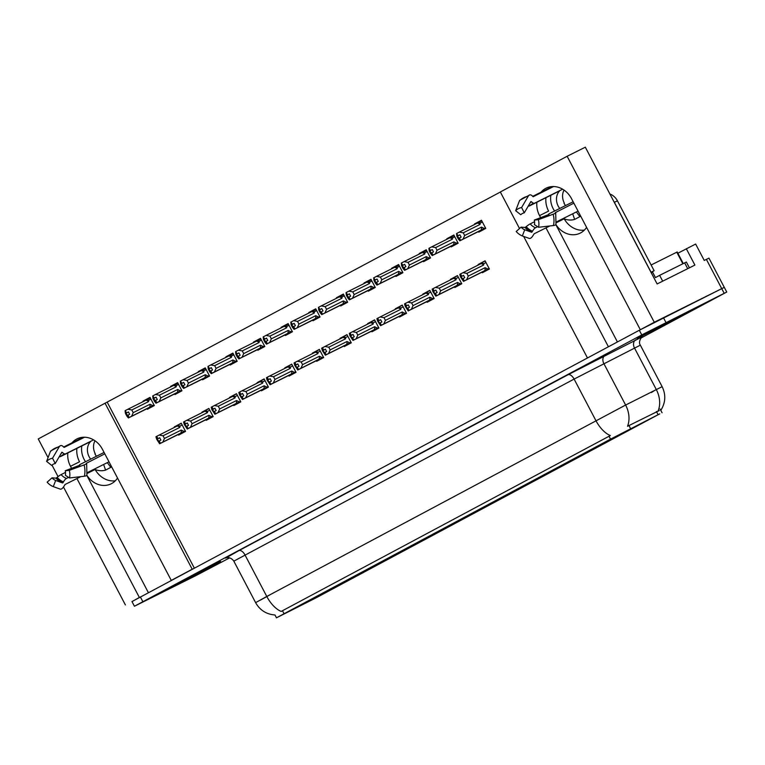 <?xml version="1.0" encoding="UTF-8"?>
<svg xmlns="http://www.w3.org/2000/svg" width="765" height="765" viewBox="0 0 765 765"><rect width="100%" height="100%" fill="white"/><g stroke="black" fill="none" stroke-linecap="round" stroke-linejoin="round"><path stroke-width="1.15" d="M115.324 480.793A21.124 18.092 63.5 0 1 95.166 469.547M117.523 478.039A21.124 18.092 63.5 0 1 111.566 483.595A21.124 18.092 63.5 0 1 111.183 483.796A21.124 18.092 63.5 0 1 86.808 475.18M584.384 230.102A21.124 18.092 63.5 0 1 564.226 218.867M555.859 224.489A21.124 18.092 -116.5 0 0 580.243 233.105A21.124 18.092 -116.5 0 0 580.616 232.914A21.124 18.092 -116.5 0 0 586.573 227.348M478.804 509.892L462.557 518.488L478.804 509.892M451.187 524.656L434.941 533.253L451.187 524.656M423.561 539.411L407.324 548.017L423.561 539.411M592.808 449.571L576.561 458.168L592.808 449.571M509.949 493.855L493.702 502.452L509.949 493.855M616.915 436.079L600.668 444.685L616.915 436.079M537.575 479.091L521.328 487.688L537.575 479.091M620.434 434.807L604.187 443.404L620.434 434.807M340.702 583.705L324.456 592.301L340.702 583.705M399.464 552.904L383.217 561.5L399.464 552.904M561.673 465.608L545.426 474.204L561.673 465.608M344.221 582.423L327.975 591.02L344.221 582.423M565.192 464.326L548.945 472.933L565.192 464.326M427.09 538.139L410.843 546.736L427.09 538.139M589.289 450.843L573.042 459.44L589.289 450.843M482.332 508.62L466.086 517.216L482.332 508.62M506.43 495.127L490.183 503.724L506.43 495.127M454.706 523.375L438.46 531.981L454.706 523.375M371.847 567.659L355.601 576.265L371.847 567.659M534.047 480.363L517.8 488.969L534.047 480.363M316.605 597.188L300.358 605.784L316.605 597.188M395.945 554.176L379.698 562.772L395.945 554.176M368.328 568.94L352.082 577.537L368.328 568.94M648.051 420.042L631.804 428.639L648.051 420.042M313.086 598.46L296.839 607.066L313.086 598.46M659.736 413.865L610.527 439.139L276.461 617.814L315.687 598.039L659.736 413.865M519.521 228.534L500.329 191.977L567.133 156.27L654.285 322.256L640.324 329.725L571.465 198.565A21.124 18.092 -116.5 0 0 546.067 188.19A21.124 18.092 -116.5 0 0 541.027 192.187M536.896 202.228A21.124 18.092 -116.5 0 0 539.555 215.615L540.664 217.738M550.963 186.689A21.124 18.092 -116.5 0 0 550.064 187.674M545.933 197.714A21.124 18.092 -116.5 0 0 548.582 211.111L539.555 215.615M545.981 227.865L608.414 346.774L587.472 357.963L523.652 236.414M76.93 478.555L139.354 597.465L132.001 601.625M677.857 253.234L695.643 244.054L704.24 260.425L708.954 258.14L724.292 287.363L654.285 322.256M48.052 457.604L38.25 438.928L105.063 403.222L192.206 569.217L171.264 580.406L102.405 449.246A21.124 18.092 -116.5 0 0 77.016 438.88A21.124 18.092 -116.5 0 0 71.977 442.868M686.31 248.721L694.897 265.082L657.125 283.949L585.321 147.186L567.133 156.27M52.001 465.13L58.044 476.624M63.485 486.989L125.393 604.924M67.846 452.909A21.124 18.092 -116.5 0 0 70.495 466.306L71.614 468.419M500.358 192.034L105.063 403.222M107.196 402.161L194.31 568.089M312.751 320.133L313.057 320.726L320.038 316.997L315.744 308.811L308.764 312.541L308.993 312.99M257.509 349.653L257.815 350.246L264.795 346.516L260.502 338.331L253.521 342.07L253.751 342.51M229.883 364.417L230.198 365.01L237.179 361.281L232.885 353.095L225.905 356.825L226.134 357.274M202.266 379.182L202.572 379.775L209.553 376.045L205.259 367.86L198.278 371.589L198.518 372.029M174.64 393.946L174.956 394.53L181.936 390.8L177.643 382.624L170.662 386.354L170.891 386.794M285.125 334.898L285.441 335.491L292.421 331.752L288.128 323.576L281.147 327.305L281.377 327.745M340.368 305.369L340.683 305.962L347.664 302.232L343.361 294.047L336.38 297.776L336.619 298.226M367.994 290.604L368.3 291.197L375.28 287.468L370.987 279.292L364.006 283.021L364.236 283.461M395.61 275.849L395.926 276.442L402.906 272.713L398.603 264.527L391.623 268.257L391.862 268.697M423.236 261.085L423.542 261.678L430.523 257.948L426.229 249.763L419.249 253.492L419.478 253.942M450.853 246.32L451.168 246.913L458.139 243.184L453.846 234.998L446.865 238.728L447.104 239.177M478.469 231.556L478.785 232.149L485.765 228.419L481.472 220.244L474.491 223.973L474.721 224.413M147.023 408.701L147.339 409.294L154.32 405.565L150.017 397.379L143.036 401.118L143.275 401.558M316.366 360.707L316.681 361.3L323.662 357.571L319.359 349.395L312.388 353.124L312.617 353.564M261.123 390.236L261.439 390.829L268.419 387.1L264.126 378.914L257.145 382.643L257.375 383.093M233.507 405.001L233.813 405.593L240.793 401.864L236.5 393.679L229.519 397.408L229.749 397.848M205.881 419.755L206.196 420.348L213.177 416.619L208.883 408.443L201.903 412.172L202.132 412.612M288.749 375.472L289.055 376.064L296.036 372.335L291.742 364.15L284.762 367.879L284.991 368.328M343.992 345.952L344.298 346.545L351.278 342.816L346.985 334.63L340.004 338.359L340.234 338.799M371.608 331.188L371.924 331.781L378.905 328.051L374.601 319.866L367.621 323.595L367.86 324.044M399.234 316.423L399.54 317.016L406.521 313.287L402.227 305.101L395.247 308.84L395.476 309.28M426.851 301.668L427.166 302.261L434.147 298.522L429.844 290.346L422.863 294.076L423.102 294.515M454.467 286.904L454.783 287.497L461.764 283.767L457.47 275.582L450.489 279.311L450.719 279.751M482.093 272.139L482.399 272.732L489.38 269.003L485.087 260.817L478.106 264.547L478.345 264.996M178.264 434.52L178.58 435.113L185.551 431.384L181.257 423.198L174.277 426.927L174.516 427.377M181.362 423.399L174.277 426.927M485.192 261.008L478.106 264.547M457.566 275.773L450.489 279.311M429.949 290.537L422.863 294.076M402.323 305.302L395.247 308.84M374.707 320.057L367.621 323.595M347.09 334.821L340.004 338.359M291.848 364.35L284.762 367.879M208.979 408.634L201.903 412.172M236.605 393.87L229.519 397.408M264.221 379.105L257.145 382.643M319.464 349.586L312.388 353.124M150.122 397.58L143.036 401.118M481.568 220.435L474.491 223.973M453.951 235.199L446.865 238.728M426.325 249.954L419.249 253.492M398.708 264.719L391.623 268.257M371.082 279.483L364.006 283.021M343.466 294.248L336.38 297.776M288.223 323.767L281.147 327.305M177.738 382.816L170.662 386.354M205.364 368.051L198.278 371.589M232.981 353.287L225.905 356.825M260.607 338.532L253.521 342.07M315.849 309.003L308.764 312.541M555.811 224.575L617.432 341.955M86.751 475.256L148.381 592.636M70.495 466.306L79.531 461.792A21.124 18.092 63.5 0 1 76.873 448.395M81.004 438.364A21.124 18.092 63.5 0 1 81.903 437.37M689.045 311.011L637.063 338.532L672.808 320.181L689.045 311.011M219.995 561.692L168.004 589.213L203.758 570.862L219.995 561.692M284.006 613.645L282.476 610.728L281.243 611.445A23.103 11.934 -118.1 0 1 266.784 596.471L625.617 405.048A23.103 17.413 63.1 0 1 627.51 426.287L659.334 410.528M640.994 338.034L726.75 292.039L724.292 287.363L639.32 330.251L131.972 601.567L134.43 606.234L195.285 575.921L229.701 557.848M282.476 610.728L610.346 435.553A23.103 11.934 61.9 0 1 595.887 420.578L574.104 379.077L233.822 561.147C229.949 555.572 224.221 558.421 225.742 558.029L225.742 558.029M726.75 292.039L641.778 334.927L134.43 606.234M185.254 430.81L160.421 443.318L159.196 440.975L160.908 440.085L159.684 437.743L157.284 439.024L159.713 437.81M185.312 430.925L159.636 443.767L156.653 439.186L155.955 436.758L156.739 436.299L157.963 438.641M185.35 430.982L159.636 443.767M184.04 431.412L181.248 430.073L164.446 438.469L163.041 435.782L179.842 427.386L179.947 426.086L178.245 425.493L156.739 436.299M160.421 443.318L185.283 430.867M160.009 443.537L157.284 439.024M156.328 436.519L157.552 438.861M179.842 427.386A4.485 3.844 -116.5 0 0 177.107 426.076M164.446 438.469L162.83 442.065M159.139 435.046L163.041 435.782M180.789 433.095A4.485 3.844 -116.5 0 0 181.248 430.073M160.315 443.375L159.196 440.975M158.785 441.195L160.114 443.48M154.014 404.991L129.075 417.556L154.042 405.048M129.075 417.556L127.851 415.213L129.667 414.267L128.444 411.933L126.722 412.823L125.087 410.7L126.043 413.205L128.472 411.991M129.18 417.499L127.956 415.156M126.043 413.205L128.874 417.661L128.396 417.948L126.827 416.055L125.422 413.377L125.087 410.7M127.545 415.376L128.769 417.719M150.294 406.951L128.874 417.661M150.294 406.961L154.081 405.115M152.799 405.593L150.007 404.255L133.206 412.651L131.59 416.246M149.548 407.276A4.485 3.844 -116.5 0 0 150.007 404.255M147.004 399.674L145.866 400.258A4.485 3.844 63.5 0 1 148.601 401.568L148.706 400.267L147.004 399.674L150.342 398.001L147.1 399.626M145.866 400.258L127.908 409.237L131.8 409.964L148.601 401.568M133.206 412.651L131.8 409.964M127.908 409.237L125.498 410.48M128.396 417.948L154.109 405.163M212.871 416.045L188.037 428.553L186.813 426.21L188.525 425.321L187.301 422.988L184.91 424.259L187.339 423.055M212.938 416.17L187.253 429.012L184.279 424.432L183.571 421.993L184.355 421.534L185.589 423.877M212.966 416.217L187.253 429.012M211.656 416.648L208.874 415.309L192.072 423.705L190.657 421.018L207.458 412.631L207.564 411.321L205.862 410.728L184.355 421.534M188.037 428.553L212.899 416.103M187.635 428.773L184.91 424.259M183.954 421.754L185.178 424.097M207.458 412.631A4.485 3.844 -116.5 0 0 204.733 411.312M192.072 423.705L190.447 427.3M186.765 420.291L190.657 421.018M208.415 418.331A4.485 3.844 -116.5 0 0 208.874 415.309M187.932 428.61L186.813 426.21M186.402 426.43L187.741 428.716M240.497 401.281L215.663 413.789L214.43 411.455L216.151 410.556L214.927 408.223L212.527 409.505L214.955 408.29M240.554 401.405L214.879 414.248L211.895 409.667L211.197 407.229L211.982 406.779L213.206 409.112M240.583 401.462L214.879 414.248M239.282 401.893L236.49 400.554L219.689 408.94L218.283 406.253L235.085 397.867L235.19 396.557L233.488 395.964L211.982 406.779M215.663 413.789L240.526 401.338M215.252 414.008L212.527 409.505M211.57 406.999L212.794 409.332M235.085 397.867A4.485 3.844 -116.5 0 0 232.35 396.557M219.689 408.94L218.063 412.536M214.382 405.526L218.283 406.253M236.031 403.566A4.485 3.844 -116.5 0 0 236.49 400.554M215.558 413.846L214.43 411.455M214.028 411.675L215.357 413.951M268.113 386.526L243.28 399.024L242.056 396.691L243.767 395.801L242.543 393.459L240.153 394.74L242.582 393.526M268.18 386.641L242.495 399.483L239.522 394.903L238.814 392.474L239.598 392.015L240.832 394.348M268.209 386.698L242.495 399.483M266.899 387.128L264.116 385.79L247.315 394.176L245.9 391.498L262.701 383.102L262.806 381.792L261.104 381.2L239.598 392.015M243.28 399.024L268.142 386.574M242.878 399.244L240.153 394.74M239.187 392.235L240.42 394.568M262.701 383.102A4.485 3.844 -116.5 0 0 259.966 381.792M247.315 394.176L245.689 397.781M242.008 390.762L245.9 391.498M263.657 388.802A4.485 3.844 -116.5 0 0 264.116 385.79M243.174 399.081L242.056 396.691M241.644 396.911L242.974 399.187M181.63 390.226L156.701 402.792L181.659 390.284M156.701 402.792L155.467 400.449L157.294 399.502L156.06 397.169L154.348 398.058L152.713 395.935L153.669 398.45L156.098 397.236M156.796 402.734L155.572 400.401M153.669 398.45L156.5 402.897L156.012 403.193L154.444 401.3L153.038 398.613L152.713 395.935M155.161 400.611L156.395 402.954M181.697 390.351L156.5 402.897M180.416 390.829L177.633 389.5L160.832 397.886L159.206 401.482M177.174 392.512A4.485 3.844 -116.5 0 0 177.633 389.5M174.621 384.91L173.492 385.503A4.485 3.844 63.5 0 1 176.218 386.813L176.323 385.503L174.621 384.91L177.968 383.246L174.726 384.862M173.492 385.503L155.524 394.472L159.416 395.199L176.218 386.813M160.832 397.886L159.416 395.199M155.524 394.472L153.115 395.725M156.012 403.193L181.726 390.408M209.256 375.462L184.317 388.027L209.285 375.519M184.317 388.027L183.093 385.694L184.91 384.747L183.686 382.404L181.965 383.294L180.33 381.18L181.286 383.686L183.715 382.471M184.422 387.97L183.198 385.637M181.286 383.686L184.116 388.132L183.638 388.429L182.07 386.535L180.655 383.848L180.33 381.18M182.787 385.856L184.011 388.19M209.314 375.586L184.116 388.132M208.042 376.074L205.249 374.735L188.448 383.122L186.832 386.727M204.791 377.747A4.485 3.844 -116.5 0 0 205.249 374.735M202.247 370.145L201.109 370.738A4.485 3.844 63.5 0 1 203.844 372.048L203.949 370.738L202.247 370.145L205.584 368.481L202.343 370.097M201.109 370.738L183.141 379.708L187.042 380.435L203.844 372.048M188.448 383.122L187.042 380.435M183.141 379.708L180.741 380.96M183.638 388.429L209.342 375.644M236.873 360.707L211.934 373.263L236.901 360.755M211.934 373.263L210.71 370.929L212.527 369.983L211.303 367.64L209.591 368.539L207.956 366.416L208.912 368.921L211.341 367.707M212.039 373.215L210.815 370.872M208.912 368.921L211.742 373.377L211.255 373.664L209.687 371.771L208.281 369.084L207.956 366.416M210.404 371.092L211.637 373.425M233.153 362.667L211.742 373.377M233.162 362.677L236.94 360.822M235.658 361.31L232.876 359.971L216.074 368.367L214.449 371.962M232.417 362.993A4.485 3.844 -116.5 0 0 232.876 359.971M229.863 355.39L228.735 355.974A4.485 3.844 63.5 0 1 231.46 357.284L231.566 355.974L229.863 355.39L233.21 353.717L229.969 355.333M228.735 355.974L210.767 364.943L214.659 365.68L231.46 357.284M216.074 368.367L214.659 365.68M210.767 364.943L208.357 366.196M211.255 373.664L236.968 360.879M264.499 345.943L239.56 358.508L264.527 346M239.56 358.508L238.336 356.165L240.153 355.218L238.929 352.885L237.207 353.774L235.572 351.651L236.528 354.157L238.957 352.952M239.665 358.45L238.431 356.108M236.528 354.157L239.359 358.613L238.881 358.9L237.313 357.016L235.897 354.329L235.572 351.651M238.03 356.327L239.254 358.67M260.779 347.903L239.359 358.613M260.779 347.912L264.556 346.067M263.284 346.545L260.492 345.206L243.691 353.602L242.065 357.198M260.033 348.228A4.485 3.844 -116.5 0 0 260.492 345.206M257.489 340.626L256.351 341.209A4.485 3.844 63.5 0 1 259.086 342.519L259.192 341.219L257.489 340.626L260.827 338.952L257.585 340.578M256.351 341.209L238.384 350.188L242.285 350.915L259.086 342.519M243.691 353.602L242.285 350.915M238.384 350.188L235.983 351.431M238.881 358.9L264.585 346.115M553.583 186.536L533.157 196.739L532.469 196.117A7.258 3.643 79.3 0 0 529.849 194.884A7.258 3.643 79.3 0 0 528.242 196.175L521.606 207.535L524.293 212.842L530.929 201.491L531.761 201.989A7.258 3.643 79.3 0 0 534.381 203.222A7.258 3.643 79.3 0 0 534.869 203.06L562.629 189.194M524.293 212.842A9.056 7.755 63.5 0 0 522.38 213.512A9.056 7.755 63.5 0 0 520.755 214.736L515.667 210.7A15.185 13.005 63.5 0 1 518.393 208.663A15.185 13.005 63.5 0 1 521.606 207.535M573.148 201.769L549.442 213.607A7.258 0.889 -14.8 0 0 548.591 214.296A7.258 0.889 -14.8 0 0 548.993 214.468L534.286 220.081L538.359 219.66L553.152 214.219A7.258 0.889 -14.8 0 0 555.706 212.823A7.258 0.889 -14.8 0 0 555.304 212.651L573.865 203.146M578.053 211.111L556.365 221.946M576.38 211.943L579.832 216.648A19.804 16.954 -116.5 0 0 580.597 215.969M579.832 216.648L580.721 216.199M556.251 222.739L564.101 218.819A19.804 16.954 -116.5 0 0 574.639 219.421L580.386 216.371M537.642 226.689L535.51 227.76A7.258 2.716 111.5 0 0 532.517 231.212L531.723 232.283L524.733 229.787L522.332 235.945L529.332 238.431A7.258 2.716 111.5 0 0 533.463 234.836L534.152 233.774L549.786 225.971M550.848 195.257A19.804 16.954 -116.5 0 0 554.577 211.035M564.302 203.05L564.302 203.05A13.206 11.303 63.5 0 1 564.063 190.103M565.536 205.565A13.206 11.303 63.5 0 1 563.996 203.203M524.733 229.787A9.056 7.755 63.5 0 1 521.07 227.138L525.077 227.473L526.205 226.641A7.258 1.052 -40.6 0 1 530.174 223.896L534.582 221.697M547.692 215.147L548.677 214.659M559.731 208.463A13.206 11.303 63.5 0 1 559.664 190.858L529.715 205.814A7.258 3.595 -135.5 0 1 528.261 206.053M534.286 220.081A9.056 7.755 63.5 0 1 534.4 224.623L538.55 227.272A15.185 13.005 63.5 0 0 538.359 219.66M522.332 235.945A15.185 13.005 63.5 0 1 516.203 231.499L521.07 227.138M555.706 212.823L555.973 224.221A7.258 2.591 -167.3 0 1 553.449 225.541L538.55 227.272M515.667 210.7L519.416 200.899A7.258 3.595 -135.5 0 1 519.827 200.239L529.849 194.884M574.639 219.421L572.689 213.789M650.996 272.283A13.206 11.303 63.5 0 1 651.072 272.244L614.372 202.333A13.206 11.303 -116.5 0 0 613.559 200.966M651.072 272.244L654.123 270.714L617.422 200.812A13.206 11.303 -116.5 0 0 609.906 194.014M654.123 270.714A13.206 11.303 -116.5 0 0 651.34 272.933M689.408 267.827L686.368 262.032L659.631 275.343L662.691 281.176M655.452 277.59L659.631 275.343M564.293 217.987L564.101 218.819M84.523 437.226L64.145 447.41L63.418 446.808A7.258 3.643 79.3 0 0 60.798 445.574A7.258 3.643 79.3 0 0 59.182 446.865L52.546 458.216L55.243 463.533L61.879 452.172L62.711 452.67A7.258 3.643 79.3 0 0 65.321 453.913A7.258 3.643 79.3 0 0 65.819 453.741L93.579 439.875M55.243 463.533A9.056 7.755 63.5 0 0 53.321 464.202A9.056 7.755 63.5 0 0 51.695 465.416L46.608 461.391A15.185 13.005 63.5 0 1 49.343 459.344A15.185 13.005 63.5 0 1 52.546 458.216M104.088 452.45L80.382 464.288A7.258 0.889 -14.8 0 0 79.531 464.977A7.258 0.889 -14.8 0 0 79.933 465.149L65.235 470.762L69.299 470.351L84.102 464.91A7.258 0.889 -14.8 0 0 86.646 463.514A7.258 0.889 -14.8 0 0 86.244 463.341L104.815 453.827M108.993 461.802L87.306 472.627M107.329 462.634L110.782 467.329A19.804 16.954 -116.5 0 0 111.547 466.65M110.782 467.329L111.671 466.889M87.2 473.43L95.051 469.5A19.804 16.954 -116.5 0 0 105.589 470.112L111.327 467.061M68.592 477.379L66.45 478.45A7.258 2.716 111.5 0 0 63.457 481.893L62.673 482.964L55.673 480.477L53.282 486.626L60.272 489.122A7.258 2.716 111.5 0 0 64.413 485.526L65.102 484.465L80.736 476.652M81.798 445.938A19.804 16.954 -116.5 0 0 85.527 461.725M95.252 453.731L95.252 453.731A13.206 11.303 63.5 0 1 95.003 440.793M96.476 456.256A13.206 11.303 63.5 0 1 94.946 453.884M55.673 480.477A9.056 7.755 63.5 0 1 52.02 477.829L56.027 478.154L57.155 477.331A7.258 1.052 -40.6 0 1 61.124 474.587L65.522 472.388M78.642 465.837L79.627 465.34M90.681 459.143A13.206 11.303 63.5 0 1 90.605 441.539L60.655 456.504A7.258 3.595 -135.5 0 1 59.201 456.743M65.235 470.762A9.056 7.755 63.5 0 1 65.35 475.304L69.5 477.962A15.185 13.005 63.5 0 0 69.299 470.351M53.282 486.626A15.185 13.005 63.5 0 1 47.143 482.189L52.02 477.829M86.646 463.514L86.914 474.902A7.258 2.591 -167.3 0 1 84.389 476.232L69.5 477.962M46.608 461.391L50.356 451.58A7.258 3.595 -135.5 0 1 50.777 450.92L60.798 445.574M105.589 470.112L103.629 464.479M95.233 468.668L95.051 469.5M688.796 311.145L672.731 320.219L637.35 338.379L688.796 311.145M683.269 263.533L677.207 251.981L651.12 264.996M219.746 561.826L203.672 570.9L168.3 589.06L219.746 561.826M295.739 371.761L270.906 384.269L269.672 381.926L271.393 381.037L270.16 378.694L267.769 379.976L270.198 378.761M295.797 371.886L270.122 384.719L267.138 380.148L266.44 377.709L267.224 377.25L268.448 379.593M295.826 371.933L270.122 384.719M294.525 372.364L291.733 371.025L274.931 379.421L273.526 376.734L290.327 368.338L290.423 367.037L288.73 366.445L267.224 377.25M270.906 384.269L295.768 371.819M270.494 384.489L267.769 379.976M266.813 377.47L268.037 379.813M290.327 368.338A4.485 3.844 -116.5 0 0 287.592 367.028M274.931 379.421L273.306 383.016M269.624 376.007L273.526 376.734M291.274 374.047A4.485 3.844 -116.5 0 0 291.733 371.025M270.8 384.326L269.672 381.926M269.27 382.146L270.6 384.432M323.356 356.997L298.522 369.505L297.298 367.171L299.01 366.272L297.786 363.939L295.395 365.221L297.824 364.006M323.423 357.121L297.738 369.964L294.764 365.383L294.056 362.945L294.841 362.495L296.065 364.829M323.452 357.178L297.738 369.964M322.142 357.599L319.349 356.27L302.558 364.656L301.142 361.969L317.944 353.583L318.049 352.273L316.347 351.68L294.841 362.495M298.522 369.505L323.385 357.054M298.111 369.724L295.395 365.221M294.429 362.706L295.663 365.048M317.944 353.583A4.485 3.844 -116.5 0 0 315.209 352.263M302.558 364.656L300.932 368.252M297.25 361.243L301.142 361.969M318.89 359.282A4.485 3.844 -116.5 0 0 319.349 356.27M298.417 369.562L297.298 367.171M296.887 367.382L298.216 369.667M350.982 342.232L326.148 354.74L324.915 352.407L326.636 351.518L325.402 349.175L323.012 350.456L325.441 349.242M351.039 342.357L325.364 355.199L322.381 350.619L321.673 348.18L322.467 347.731L323.691 350.064M351.068 342.414L325.364 355.199M349.768 342.844L346.975 341.506L330.174 349.892L328.768 347.205L345.56 338.819L345.665 337.508L343.973 336.916L322.467 347.731M326.148 354.74L351.011 342.29M325.737 354.96L323.012 350.456M322.055 347.951L323.279 350.284M345.56 338.819A4.485 3.844 -116.5 0 0 342.835 337.508M330.174 349.892L328.548 353.497M324.867 346.478L328.768 347.205M346.516 344.518A4.485 3.844 -116.5 0 0 346.975 341.506M326.043 354.797L324.915 352.407M324.513 352.627L325.842 354.903M292.115 331.178L267.176 343.743L292.144 331.235M267.176 343.743L265.952 341.4L267.769 340.454L266.545 338.12L264.833 339.01L263.189 336.896L264.155 339.402L266.583 338.187M267.281 343.686L266.057 341.353M264.155 339.402L266.975 343.848L266.497 344.145L264.929 342.251L263.523 339.564L263.189 336.896M265.646 341.563L266.88 343.906M292.182 331.302L266.975 343.848M290.901 331.79L288.118 330.451L271.317 338.838L269.691 342.433M287.659 333.464A4.485 3.844 -116.5 0 0 288.118 330.451M285.106 325.861L283.968 326.454A4.485 3.844 63.5 0 1 286.703 327.764L286.808 326.454L285.106 325.861L288.453 324.197L285.211 325.814M283.968 326.454L266.01 335.424L269.902 336.151L286.703 327.764M271.317 338.838L269.902 336.151M266.01 335.424L263.6 336.676M266.497 344.145L292.211 331.36M319.741 316.414L294.802 328.979L319.77 316.471M294.802 328.979L293.569 326.645L295.395 325.699L294.162 323.356L292.45 324.245L290.815 322.132L291.771 324.637L294.2 323.423M294.907 328.921L293.674 326.588M291.771 324.637L294.601 329.084L294.123 329.38L292.555 327.487L291.14 324.8L290.815 322.132M293.272 326.808L294.496 329.141M319.799 316.538L294.601 329.084M318.527 317.026L315.735 315.687L298.933 324.073L297.308 327.678M315.276 318.699A4.485 3.844 -116.5 0 0 315.735 315.687M312.732 311.097L311.594 311.69A4.485 3.844 63.5 0 1 314.329 313L314.425 311.69L312.732 311.097L316.069 309.433L312.828 311.049M311.594 311.69L293.626 320.659L297.528 321.396L314.329 313M298.933 324.073L297.528 321.396M293.626 320.659L291.226 321.912M294.123 329.38L319.827 316.595M347.358 301.659L322.419 314.224L347.387 301.716M322.419 314.224L321.195 311.881L323.012 310.934L321.788 308.591L320.066 309.49L318.431 307.367L319.397 309.873L321.826 308.658M322.524 314.166L321.3 311.824M319.397 309.873L322.218 314.329L321.74 314.616L320.172 312.722L318.766 310.035L318.431 307.367M320.889 312.043L322.113 314.386M347.425 301.773L322.218 314.329M346.143 302.261L343.351 300.922L326.559 309.318L324.934 312.914M342.892 303.944A4.485 3.844 -116.5 0 0 343.351 300.922M340.349 296.342L339.211 296.925A4.485 3.844 63.5 0 1 341.945 298.235L342.051 296.935L340.349 296.342L343.686 294.668L340.454 296.284M339.211 296.925L321.252 305.895L325.144 306.631L341.945 298.235M326.559 309.318L325.144 306.631M321.252 305.895L318.842 307.147M321.74 314.616L347.453 301.831M378.599 327.477L353.765 339.985L352.541 337.642L354.252 336.753L353.028 334.41L350.638 335.692L353.057 334.477M378.665 327.592L352.981 340.435L350.007 335.854L349.299 333.425L350.083 332.966L351.307 335.309M378.694 327.649L352.981 340.435M377.384 328.08L374.592 326.741L357.791 335.137L356.385 332.45L373.186 324.054L373.291 322.744L371.589 322.161L350.083 332.966M353.765 339.985L378.627 327.525M353.353 340.195L350.638 335.692M349.672 333.186L350.906 335.519M373.186 324.054A4.485 3.844 -116.5 0 0 370.451 322.744M357.791 335.137L356.174 338.732M352.493 331.714L356.385 332.45M374.133 329.753A4.485 3.844 -116.5 0 0 374.592 326.741M353.659 340.033L352.541 337.642M352.13 337.862L353.459 340.148M406.215 312.713L381.391 325.221L380.157 322.878L381.878 321.989L380.645 319.655L378.254 320.927L380.683 319.722M406.282 312.837L380.597 325.67L377.623 321.099L376.916 318.661L377.7 318.202L378.933 320.545M406.311 312.885L380.597 325.67M405.01 313.315L402.218 311.977L385.417 320.372L384.001 317.685L400.803 309.29L400.908 307.989L399.206 307.396L377.7 318.202M381.391 325.221L406.244 312.77M380.98 325.441L378.254 320.927M377.298 318.422L378.522 320.764M400.803 309.29A4.485 3.844 -116.5 0 0 398.077 307.979M385.417 320.372L383.791 323.968M380.109 316.959L384.001 317.685M401.759 314.998A4.485 3.844 -116.5 0 0 402.218 311.977M381.286 325.278L380.157 322.878M379.746 323.098L381.085 325.383M433.841 297.948L409.007 310.456L407.783 308.123L409.495 307.224L408.271 304.891L405.871 306.172L408.3 304.958M433.908 298.073L408.223 310.915L405.249 306.335L404.542 303.896L405.326 303.447L406.55 305.78M433.937 298.13L408.223 310.915M432.627 298.551L429.834 297.222L413.033 305.608L411.627 302.921L428.429 294.535L428.534 293.224L426.832 292.632L405.326 303.447M409.007 310.456L433.87 298.006M408.596 310.676L405.871 306.172M404.915 303.657L406.148 306M428.429 294.535A4.485 3.844 -116.5 0 0 425.694 293.224M413.033 305.608L411.417 309.203M407.735 302.194L411.627 302.921M429.375 300.234A4.485 3.844 -116.5 0 0 429.834 297.222M408.902 310.514L407.783 308.123M407.372 308.333L408.701 310.619M461.458 283.184L436.624 295.692L435.4 293.358L437.121 292.469L435.887 290.126L433.497 291.408L435.926 290.193M461.524 283.308L435.84 296.151L432.866 291.57L432.158 289.132L432.942 288.682L434.176 291.016M461.553 283.366L435.84 296.151M460.243 283.796L457.46 282.457L440.659 290.843L439.244 288.156L456.045 279.77L456.15 278.46L454.448 277.867L432.942 288.682M436.624 295.692L461.486 283.241M436.222 295.912L433.497 291.408M432.541 288.902L433.765 291.236M456.045 279.77A4.485 3.844 -116.5 0 0 453.32 278.46M440.659 290.843L439.034 294.449M435.352 287.43L439.244 288.156M457.001 285.469A4.485 3.844 -116.5 0 0 457.46 282.457M436.528 295.749L435.4 293.358M434.989 293.578L436.327 295.854M489.084 268.429L464.25 280.937L463.026 278.594L464.738 277.705L463.514 275.362L461.113 276.643L463.542 275.429M489.141 268.544L463.466 281.386L460.482 276.806L459.784 274.377L460.568 273.918L461.792 276.261M489.17 268.601L463.466 281.386M487.869 269.031L485.077 267.693L468.276 276.089L466.87 273.401L483.671 265.006L483.776 263.695L482.074 263.112L460.568 273.918M464.25 280.937L489.112 268.477M463.839 281.147L461.113 276.643M460.157 274.138L461.381 276.471M483.671 265.006A4.485 3.844 -116.5 0 0 480.936 263.695M468.276 276.089L466.65 279.684M462.968 272.665L466.87 273.401M484.618 270.714A4.485 3.844 -116.5 0 0 485.077 267.693M464.145 280.984L463.026 278.594M462.615 278.814L463.944 281.099M374.974 286.894L350.045 299.459L375.013 286.952M350.045 299.459L348.811 297.116L350.638 296.17L349.404 293.837L347.693 294.726L346.057 292.603L347.014 295.108L349.442 293.903M350.15 299.402L348.916 297.059M347.014 295.108L349.844 299.564L349.366 299.861L347.798 297.968L346.382 295.28L346.057 292.603M348.515 297.279L349.739 299.622M375.041 287.018L349.844 299.564M373.769 287.497L370.977 286.158L354.176 294.554L352.55 298.149M370.518 289.18A4.485 3.844 -116.5 0 0 370.977 286.158M367.975 281.577L366.837 282.161A4.485 3.844 63.5 0 1 369.562 283.48L369.667 282.17L367.975 281.577L371.312 279.904L368.07 281.53M366.837 282.161L348.869 291.14L352.761 291.867L369.562 283.48M354.176 294.554L352.761 291.867M348.869 291.14L346.469 292.383M349.366 299.861L375.07 287.076M402.6 272.13L377.661 284.695L402.629 272.187M377.661 284.695L376.437 282.361L378.254 281.405L377.03 279.072L375.309 279.961L373.674 277.848L374.64 280.353L377.059 279.139M377.767 284.637L376.543 282.304M374.64 280.353L377.461 284.8L376.982 285.096L375.414 283.203L374.009 280.516L373.674 277.848M376.131 282.524L377.355 284.857M402.667 272.254L377.461 284.8M401.386 272.742L398.594 271.403L381.792 279.789L380.176 283.385M398.135 274.415A4.485 3.844 -116.5 0 0 398.594 271.403M395.591 266.813L394.453 267.406A4.485 3.844 63.5 0 1 397.188 268.716L397.293 267.406L395.591 266.813L398.928 265.149L395.696 266.765M394.453 267.406L376.495 276.375L380.387 277.102L397.188 268.716M381.792 279.789L380.387 277.102M376.495 276.375L374.085 277.628M376.982 285.096L402.696 272.311M430.217 257.375L405.287 269.93L430.246 257.423M405.287 269.93L404.054 267.597L405.88 266.65L404.647 264.308L402.935 265.206L401.3 263.084L402.256 265.589L404.685 264.374M405.393 269.873L404.159 267.54M402.256 265.589L405.087 270.035L404.599 270.332L403.04 268.439L401.625 265.751L401.3 263.084M403.748 267.76L404.981 270.093M430.284 257.489L405.087 270.035M429.012 257.977L426.22 256.638L409.418 265.025L407.793 268.63M425.761 259.651A4.485 3.844 -116.5 0 0 426.22 256.638M423.208 252.048L422.079 252.641A4.485 3.844 63.5 0 1 424.805 253.951L424.91 252.641L423.208 252.048L426.554 250.384L423.313 252.001M422.079 252.641L404.111 261.611L408.003 262.347L424.805 253.951M409.418 265.025L408.003 262.347M404.111 261.611L401.702 262.864M404.599 270.332L430.312 257.547M457.843 242.61L432.904 255.175L457.872 242.668M432.904 255.175L431.68 252.832L433.497 251.886L432.273 249.553L430.552 250.442L428.916 248.319L429.873 250.824L432.302 249.61M433.009 255.118L431.785 252.775M429.873 250.824L432.703 255.28L432.225 255.567L430.657 253.674L429.242 250.997L428.916 248.319M431.374 252.995L432.598 255.338M457.91 242.735L432.703 255.28M456.629 243.213L453.836 241.874L437.035 250.27L435.419 253.865M453.377 244.896A4.485 3.844 -116.5 0 0 453.836 241.874M450.834 237.293L449.696 237.877A4.485 3.844 63.5 0 1 452.431 239.187L452.536 237.886L450.834 237.293L454.171 235.62L450.929 237.236M449.696 237.877L431.728 246.856L435.629 247.583L452.431 239.187M437.035 250.27L435.629 247.583M431.728 246.856L429.328 248.099M432.225 255.567L457.939 242.782M485.459 227.846L460.52 240.411L485.488 227.903M460.52 240.411L459.296 238.068L461.123 237.121L459.889 234.788L458.178 235.677L456.542 233.555L457.499 236.069L459.928 234.855M460.626 240.353L459.402 238.02M457.499 236.069L460.329 240.516L459.841 240.812L458.273 238.919L456.868 236.232L456.542 233.555M458.99 238.231L460.224 240.573M485.526 227.97L460.329 240.516M484.245 228.448L481.462 227.119L464.661 235.505L463.035 239.101M481.003 230.131A4.485 3.844 -116.5 0 0 481.462 227.119M478.45 222.529L477.322 223.122A4.485 3.844 63.5 0 1 480.047 224.432L480.152 223.122L478.45 222.529L481.797 220.856L478.555 222.481M477.322 223.122L459.354 232.091L463.246 232.818L480.047 224.432M464.661 235.505L463.246 232.818M459.354 232.091L456.944 233.344M459.841 240.812L485.555 228.027M658.101 414.697L656.437 411.503M706.372 259.354L724.168 293.253M630.59 428.649L628.916 425.464M610.527 439.139L608.997 436.222M654.706 390.408L651.417 392.502M605.144 355.343A6.598 4.973 -116.9 0 0 603.834 363.547L625.617 405.048L662.136 386.66L640.343 345.158L574.104 379.077A6.598 3.414 61.9 0 0 567.984 374.764L642.227 336.83M658.13 410.834A23.103 17.413 63.1 0 0 656.274 389.49L634.491 347.999A6.598 4.973 -116.9 0 1 635.801 339.794M275.018 614.993C266.363 614.314 259.899 610.202 255.615 602.648L266.784 596.471L245.001 554.969A6.598 3.414 61.9 0 0 238.881 550.647L567.984 374.764M260.291 600.19L269.232 595.247M225.895 557.972L238.881 550.647M665.894 322.361L663.437 317.685M641.778 334.927L639.32 330.251M142.806 601.606L140.358 596.93M179.947 426.086L182.185 424.967M148.706 400.267L150.944 399.148M207.564 411.321L209.801 410.203M235.19 396.557L237.427 395.438M262.806 381.792L265.044 380.674M176.323 385.503L178.561 384.384M203.949 370.738L206.187 369.619M231.566 355.974L233.803 354.855M259.192 341.219L261.429 340.1M535.51 227.76A13.206 11.303 63.5 0 1 530.174 223.896M529.715 205.814A13.206 11.303 63.5 0 1 532.316 203.911L534.381 203.222M530.451 202.314A15.616 13.368 63.5 0 1 531.761 201.989M532.517 231.212A15.616 13.368 63.5 0 1 526.205 226.641M532.096 231.958A16.285 13.942 63.5 0 1 525.526 227.195M531.723 232.283A16.457 14.095 63.5 0 1 525.077 227.473M553.152 214.219A22.587 19.335 63.5 0 1 553.449 225.541M519.416 200.899A22.587 19.335 63.5 0 1 528.242 196.175M684.646 262.844L687.716 268.678M614.372 202.333L617.422 200.812M66.45 478.45A13.206 11.303 63.5 0 1 61.124 474.587M60.655 456.504A13.206 11.303 63.5 0 1 63.266 454.601L65.321 453.913M61.391 453.004A15.616 13.368 63.5 0 1 62.711 452.67M63.457 481.893A15.616 13.368 63.5 0 1 57.155 477.331M63.046 482.639A16.285 13.942 63.5 0 1 56.467 477.876M62.673 482.964A16.457 14.095 63.5 0 1 56.027 478.154M84.102 464.91A22.587 19.335 63.5 0 1 84.389 476.232M50.356 451.58A22.587 19.335 63.5 0 1 59.182 446.865M686.559 312.34L640.678 336.533L686.559 312.34M652.44 271.852L655.442 277.571M676.776 252.182L682.849 263.743M217.499 563.03L171.628 587.224L217.499 563.03M290.423 367.037L292.67 365.919M318.049 352.273L320.286 351.154M345.665 337.508L347.912 336.39M286.808 326.454L289.046 325.335M314.425 311.69L316.672 310.571M342.051 296.935L344.288 295.816M373.291 322.744L375.529 321.625M400.908 307.989L403.155 306.87M428.534 293.224L430.772 292.106M456.15 278.46L458.388 277.341M483.776 263.695L486.014 262.577M369.667 282.17L371.914 281.051M397.293 267.406L399.531 266.287M424.91 252.641L427.147 251.522M452.536 237.886L454.773 236.768M480.152 223.122L482.39 222.003M276.461 617.814L274.979 614.984M662.06 412.775L660.061 408.979M660.769 410.413C665.598 402.744 666.057 394.826 662.136 386.66M255.615 602.648L233.822 561.147M642.37 336.734C642.323 335.94 637.647 341.687 640.343 345.158M552.292 186.564L532.679 196.356M548.591 214.296L548.706 214.774M83.232 437.245L63.619 447.037M79.531 464.977L79.656 465.464M689.657 310.829L640.515 336.629M220.597 561.52L171.456 587.319"/></g></svg>
